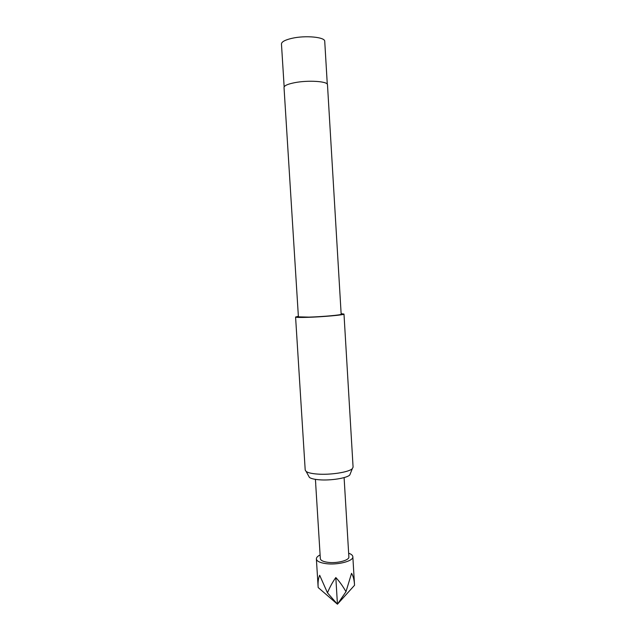 <?xml version="1.0" encoding="UTF-8"?>
<svg xmlns="http://www.w3.org/2000/svg" width="636" height="636" viewBox="0 0 636 636"><rect width="100%" height="100%" fill="white"/><g stroke="black" fill="none" stroke-linecap="round" stroke-linejoin="round"><path stroke-width="0.95" d="M315.4 479.353L315.75 484.091M348.647 553.201C351.303 554.139 352.694 555.308 352.837 556.715C353.719 561.103 337.295 565.348 325.648 563.591C319.813 562.717 316.72 561.167 316.378 558.949C316.338 557.534 317.587 556.198 320.107 554.942M318.167 587.529L318.127 586.933C317.833 582.091 318.358 578.203 319.685 575.278L327.461 592.824C329.957 586.853 332.747 581.765 335.824 577.56C339.393 581.352 342.78 586.066 345.984 591.687L351.557 573.322C353.219 576.057 354.204 579.833 354.506 584.659L354.538 585.295L337.438 604.2L318.167 587.529M350.436 473.367L349.8 474.973C346.922 478.161 330.481 480.768 319.105 479.775C314.287 479.377 311.06 478.598 309.43 477.445L308.595 475.919M295.581 317.03L305.208 470.091L306.155 471.475C307.991 472.755 311.672 473.613 317.189 474.051C330.219 475.14 349.085 472.19 352.32 468.653L353.083 467.158L343.989 314.065C344.911 314.892 322.802 316.903 307.466 317.34C299.826 317.563 295.867 317.451 295.581 317.03L298.371 316.291M294.412 82.736C287.607 84.119 284.149 85.685 284.022 87.434L298.403 316.847L308.937 317.125C322.46 316.736 341.961 314.963 341.166 314.232L327.484 84.779C328.049 81.289 308.023 79.969 294.412 82.736M344.1 477.596L348.87 556.905C349.546 560.348 336.722 563.655 327.627 562.296C323.04 561.612 320.608 560.403 320.337 558.654L315.734 484.64M341.135 313.675L343.989 314.065M335.824 577.56L337.438 604.2L327.461 592.824M337.438 604.2L345.984 591.687M327.286 84.214L324.734 41.34C325.242 37.071 305.272 35.163 291.749 38.367C284.992 39.965 281.557 41.841 281.462 43.987L284.149 86.846M316.378 558.949L318.127 586.933M309.43 477.445L306.155 471.475M349.8 474.973L352.32 468.653M352.837 556.715L354.506 584.659"/></g></svg>
